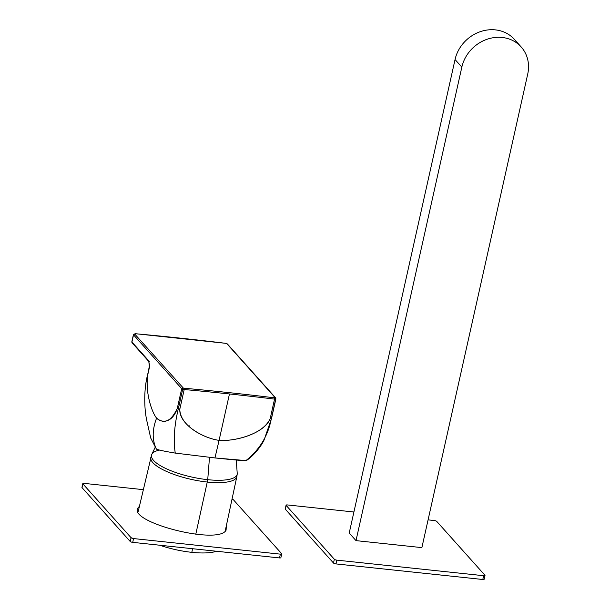 <?xml version="1.0" encoding="UTF-8"?>
<svg xmlns="http://www.w3.org/2000/svg" width="610" height="610" viewBox="0 0 610 610"><rect width="100%" height="100%" fill="white"/><g stroke="black" fill="none" stroke-linecap="round" stroke-linejoin="round"><path stroke-width="0.91" d="M286.075 505.194A2.028 0.58 12.6 0 0 286.174 505.431L285.327 509.22A2.028 0.58 12.6 0 1 285.228 508.976L286.075 505.194A2.028 0.58 12.6 0 1 287.432 504.943L353.914 511.996L287.432 504.943A2.028 0.58 12.6 0 0 286.174 505.431L334.341 559.248A2.028 0.58 12.6 0 0 336.834 560.14L483.646 575.71A2.028 0.58 12.6 0 0 484.912 575.222L436.745 521.405A2.028 0.58 12.6 0 0 434.244 520.521L428.083 519.865L434.244 520.521A2.028 0.58 12.6 0 1 436.745 521.405L484.912 575.222A2.028 0.58 12.6 0 1 485.011 575.466A2.028 0.58 12.6 0 1 483.646 575.71L336.834 560.14L335.988 563.922L336.834 560.14A2.028 0.58 12.6 0 1 334.341 559.248L333.495 563.038A2.028 0.58 12.6 0 0 335.988 563.922L482.8 579.5L483.646 575.71L482.8 579.5A2.028 0.58 12.6 0 0 484.165 579.248L485.011 575.466M285.327 509.22L333.495 563.038L334.341 559.248L286.174 505.431L285.327 509.22M281.728 553.895A2.028 0.58 -167.4 0 0 281.637 553.659L233.47 499.842A2.028 0.58 -167.4 0 0 232.021 499.155L233.47 499.842L281.637 553.659L280.371 554.147L133.559 538.569L132.713 542.359L133.559 538.569A2.028 0.58 -167.4 0 1 131.058 537.684L82.891 483.867L131.058 537.684L130.212 541.474A2.028 0.58 -167.4 0 0 132.713 542.359L279.525 557.937A2.028 0.58 -167.4 0 0 280.882 557.685L281.728 553.895A2.028 0.58 -167.4 0 1 280.371 554.147L279.525 557.937L280.371 554.147L133.559 538.569L131.058 537.684L130.212 541.474L82.045 487.657A2.028 0.58 -167.4 0 1 81.954 487.413L82.8 483.623A2.028 0.58 -167.4 0 1 84.157 483.379A2.028 0.58 12.6 0 0 82.891 483.867L82.045 487.657L82.891 483.867A2.028 0.58 -167.4 0 1 82.8 483.623M143.297 489.655L84.157 483.379L143.297 489.655M226.333 525.774L226.089 530.151C218.342 545.645 125.263 521.466 138.439 507.375L139.408 506.346M421.876 547.62L527.719 74.107L421.876 547.62L356.004 540.628L461.839 67.115A35.449 31.529 138.2 0 1 502.19 37.469A35.449 31.529 138.2 0 1 527.719 74.107A35.449 31.529 138.2 0 0 521.192 46.97A35.449 31.529 138.2 0 0 487.23 39.215A35.449 31.529 138.2 0 0 461.839 67.115L455.052 59.528L461.839 67.115L356.004 540.628L349.21 533.041L455.052 59.528L349.21 533.041M517.448 43.485A35.449 31.529 138.2 0 0 483.128 30.82A35.449 31.529 138.2 0 0 455.052 59.528A35.449 31.529 138.2 0 1 480.436 31.621A35.449 31.529 138.2 0 1 514.398 39.383L521.192 46.97M225.189 531.127L236.84 476.608A44.065 12.619 -167.4 0 1 228.765 481.725A44.065 12.619 -167.4 0 1 207.263 482.037A44.065 12.619 12.6 0 0 228.765 481.725A44.065 12.619 12.6 0 0 236.84 476.608L237.26 473.817A43.897 12.574 -167.4 0 1 229.146 479.368A43.897 12.574 -167.4 0 1 207.728 479.681L209.497 457.34L207.728 479.681A43.897 12.574 12.6 0 0 229.146 479.368A43.897 12.574 12.6 0 0 237.26 473.817L236.253 460.024M155.085 447.488L151.646 454.679A43.897 12.574 12.6 0 0 181.193 474.283A43.897 12.574 12.6 0 0 207.728 479.681A20.26 7.213 -83.9 0 1 207.263 482.037L195.787 534.246L207.263 482.037A44.065 12.619 -167.4 0 1 180.629 476.616A44.065 12.619 -167.4 0 1 150.83 457.386A44.065 12.619 12.6 0 0 180.629 476.616A44.065 12.619 12.6 0 0 207.263 482.037A20.26 7.213 -83.9 0 0 207.728 479.681A43.897 12.574 12.6 0 1 181.193 474.283A43.897 12.574 12.6 0 1 151.646 454.679A43.897 12.574 12.6 0 1 159.546 450.088M216.504 551.249A44.736 12.818 -167.4 0 1 213.637 552.019A44.736 12.818 -167.4 0 1 191.807 552.34L192.6 548.71L191.807 552.34A44.736 12.818 -167.4 0 1 164.769 546.834A44.736 12.818 -167.4 0 1 159.774 545.233M275.644 397.888A1.014 0.9 138.2 0 0 275.621 397.865L275.903 398.879L271.541 418.391L264.092 440.001C261.759 445.178 254.454 455.258 246.486 460.474L245.929 460.588C259.654 449.639 268.103 435.692 271.29 418.765C268.103 435.692 259.654 449.639 245.929 460.588C241.636 460.718 226.783 459.139 214.956 457.935L175.261 453.093C164.898 451.37 158.608 450.043 156.404 449.128L150.708 438.018L147.201 422.402C143.868 408.929 143.868 388.73 147.605 374.807L149.374 366.77M156.404 449.128C152.088 440.031 152.149 429.692 156.595 418.125C161.368 423.05 172.279 423.515 177.297 408.349C171.174 421.296 164.273 424.56 156.595 418.125C151.959 412.551 145.172 393.092 147.696 375.051L147.681 375.036C145.111 390.53 151.181 411.453 156.595 418.125C152.149 429.692 152.088 440.031 156.404 449.128C158.821 450.088 165.104 451.415 175.261 453.093C173.255 440.473 174.262 425.742 178.288 408.898C174.262 425.742 173.255 440.473 175.261 453.093L214.956 457.935L219.081 440.359C236.024 441.648 264.763 433.115 270.184 418.635L274.546 399.115L275.697 399.062L271.465 418.163L275.697 399.062L275.095 397.59L226.928 343.781L275.095 397.59L275.697 399.062L275.041 397.804L275.621 397.865A1.014 0.9 138.2 0 0 275.095 397.59M132.652 343.087A1.014 0.9 -41.8 0 1 131.92 342.042L133.529 334.844L134.673 333.99A1.014 0.9 138.2 0 0 133.529 334.844L181.696 388.654L184.205 389.531L179.797 409.241C178.944 424.11 202.413 438.079 219.081 440.359L224.968 414.037L219.081 440.359C204.83 438.514 180.057 426.283 179.797 409.241L178.326 408.708L182.687 389.195L183.335 388.074L184.09 388.234A3038.463 2702.46 -41.8 0 1 229.36 392.665A3038.463 2702.46 -41.8 0 1 274.462 397.827L275.041 397.804L274.462 397.827L274.546 399.115A3037.449 2701.56 138.2 0 0 229.459 393.961A3037.449 2701.56 138.2 0 0 184.205 389.531L184.09 388.234L184.205 389.531L182.687 389.195L183.335 388.074L184.09 388.234A3038.463 2702.46 138.2 0 1 229.36 392.665A3038.463 2702.46 138.2 0 1 274.462 397.827L274.546 399.115L275.812 398.643L275.697 399.062M149.351 361.745L148.626 360.693A1.014 0.9 -41.8 0 0 148.809 361.471A1.014 0.9 -41.8 0 1 148.809 361.471L132.111 342.812A1.014 0.9 -41.8 0 1 131.92 342.042A2.028 0.58 -167.4 0 1 131.829 341.798A2.028 0.58 12.6 0 0 131.92 342.042L133.529 334.844L181.696 388.654L177.297 408.349L178.288 408.898L177.35 408.182L181.696 388.654L182.84 387.808A1.014 0.9 138.2 0 0 181.696 388.654L182.687 389.195L178.372 408.73L179.836 409.051L184.205 389.531A3037.449 2701.56 138.2 0 1 229.459 393.961L224.968 414.037L229.459 393.961A3037.449 2701.56 138.2 0 1 274.546 399.115L270.184 418.635C262.78 434.945 233.493 441.571 219.081 440.359M149.549 365.428L148.626 360.693L131.92 342.042L148.626 360.693L149.549 365.428L149.389 367.472L149.488 365.748M149.503 365.237L147.696 375.051L149.503 367.045M225.464 343.293L135.199 333.67L133.438 334.6L131.829 341.798L132.111 342.812M135.306 333.731L134.673 333.99L183.335 388.074L134.673 333.99L135.306 333.731A3038.463 2702.46 -41.8 0 1 225.685 343.323L227.454 344.048A1.014 0.9 138.2 0 0 226.928 343.781L225.685 343.323A3038.463 2702.46 138.2 0 0 135.306 333.731L134.802 334.333M225.578 343.262L227.454 344.048L275.621 397.865M271.305 418.59L270.222 418.643L271.305 418.59M147.696 375.051L147.788 374.631M245.929 460.588L214.956 457.935M189.016 426.39L189.435 425.864M151.646 454.679L138.157 511.676M148.809 361.471L149.374 366.671"/></g></svg>
